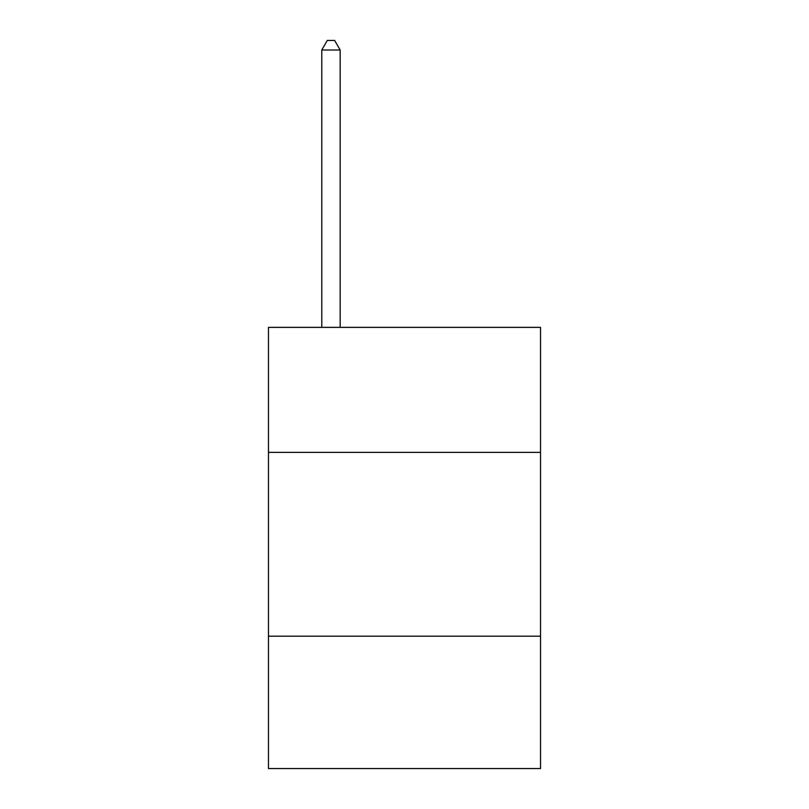 <?xml version="1.0" encoding="UTF-8"?>
<svg xmlns="http://www.w3.org/2000/svg" width="809" height="809" viewBox="0 0 809 809"><rect width="100%" height="100%" fill="white"/><g stroke="black" fill="none" stroke-linecap="round" stroke-linejoin="round"><path stroke-width="1.21" d="M540.533 452.373L540.533 327.362L268.467 327.362L268.467 452.373L540.533 452.373L540.533 768.55L268.467 768.55L268.467 452.373M540.533 636.198L268.467 636.198M340.164 327.362L340.164 50.006L321.78 50.006L321.78 327.362M321.78 50.006L327.291 40.45L334.643 40.45L340.164 50.006"/></g></svg>
